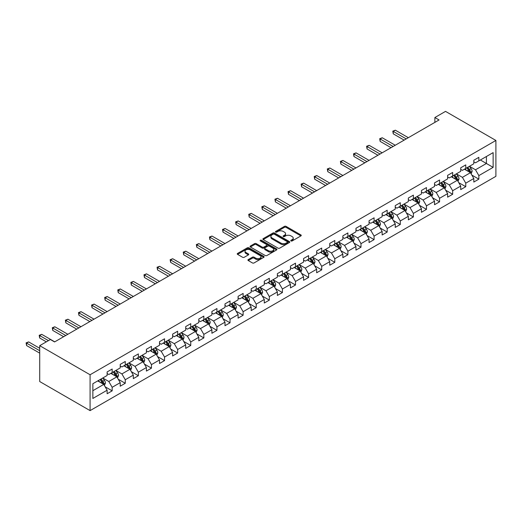 <?xml version="1.0" encoding="UTF-8"?>
<svg xmlns="http://www.w3.org/2000/svg" width="522" height="522" viewBox="0 0 522 522"><rect width="100%" height="100%" fill="white"/><g stroke="black" fill="none" stroke-linecap="round" stroke-linejoin="round"><path stroke-width="0.78" d="M291.002 240.949A0.816 0.47 0 0 0 292.157 240.949L300.913 235.892A1.168 0.672 0 0 0 301.253 235.415A1.168 0.672 0 0 0 300.913 234.939L286.076 226.378A1.168 0.672 0 0 0 284.431 226.378L275.675 231.435A0.816 0.47 0 0 0 275.433 231.768A0.816 0.47 0 0 0 275.675 232.101A0.816 0.47 0 0 0 276.83 232.101L277.965 231.448A3.732 2.153 0 0 1 283.237 231.448L284.47 232.16A3.732 2.153 0 0 1 285.567 233.68A3.732 2.153 0 0 1 284.47 235.207L283.342 235.859A0.816 0.47 0 0 0 283.1 236.192A0.816 0.47 0 0 0 283.342 236.525A0.816 0.47 0 0 0 284.49 236.525L285.625 235.872A3.732 2.153 0 0 1 290.898 235.872L292.137 236.583A3.732 2.153 0 0 1 293.227 238.104A3.732 2.153 0 0 1 292.137 239.631L291.002 240.283A0.816 0.47 0 0 0 290.761 240.616A0.816 0.47 0 0 0 291.002 240.949L291.002 240.283M248.257 259.584A1.168 0.672 0 0 0 247.917 260.06A1.168 0.672 0 0 0 248.257 260.537L252.42 262.938A1.168 0.672 0 0 0 254.064 262.938L263.786 257.326A1.168 0.672 0 0 0 264.132 256.85A1.168 0.672 0 0 0 263.786 256.374L248.955 247.813A1.168 0.672 0 0 0 247.311 247.813L237.582 253.424A1.168 0.672 0 0 0 237.242 253.901A1.168 0.672 0 0 0 237.582 254.377L242.613 257.281A1.168 0.672 0 0 0 244.257 257.281L248.42 254.873A1.168 0.672 0 0 0 248.759 254.397A1.168 0.672 0 0 0 248.42 253.927L245.927 252.485A3.119 1.801 0 0 1 245.014 251.212A3.119 1.801 0 0 1 246.939 249.549A3.119 1.801 0 0 1 250.338 249.94L260.1 255.578A3.119 1.801 0 0 1 261.013 256.85A3.119 1.801 0 0 1 259.088 258.514A3.119 1.801 0 0 1 255.695 258.122L254.064 257.183A1.168 0.672 0 0 0 252.42 257.183L248.257 259.584L248.257 260.537M495.9 140.457L445.527 111.382L434.872 117.535L439.067 119.956L54.575 341.943L50.38 339.515L39.718 345.675L90.084 374.757L495.9 140.457L495.9 176.325L90.084 410.618L90.084 374.757M278.043 248.146A1.168 0.672 0 0 0 279.694 248.146L289.416 242.528A1.168 0.672 0 0 0 289.756 242.051A1.168 0.672 0 0 0 289.416 241.582L274.585 233.014A1.168 0.672 0 0 0 272.934 233.014L263.212 238.626A1.168 0.672 0 0 0 262.873 239.102A1.168 0.672 0 0 0 263.212 239.578L278.043 248.146M260.693 241.125A0.816 0.47 0 0 1 261.522 241.242L276.588 249.934L266.879 255.539A1.168 0.672 0 0 1 265.228 255.539L250.397 246.978L250.397 246.025A1.168 0.672 0 0 0 250.058 246.501A1.168 0.672 0 0 0 250.397 246.978M250.397 246.025L254.56 243.624A1.168 0.672 0 0 1 256.211 243.624L262.22 247.095A1.168 0.672 0 0 0 263.871 247.095L266.631 245.503A1.168 0.672 0 0 0 266.97 245.027A1.168 0.672 0 0 0 266.631 244.55L260.367 240.936A0.816 0.47 0 0 1 260.132 240.603A0.816 0.47 0 0 1 260.635 240.166A0.816 0.47 0 0 1 261.522 240.27L276.601 248.974A1.168 0.672 0 0 1 276.941 249.451A1.168 0.672 0 0 1 276.601 249.927L276.601 248.974M105.157 386.802L112.165 390.847L112.165 387.304L120.223 382.652L120.223 386.195L125.26 383.285L125.26 379.748L133.319 375.096L133.319 378.633L138.356 375.723L138.356 372.186L146.414 367.534L146.414 371.07L151.452 368.16L151.452 364.624L159.51 359.971L159.51 363.508L164.547 360.604L164.547 357.061L172.612 352.409L172.612 355.952L177.643 353.042L177.643 349.505L185.708 344.853L185.708 348.389L190.745 345.479L190.745 341.943L198.804 337.29L198.804 340.827L203.841 337.917L203.841 334.38L211.899 329.728L211.899 333.264L216.937 330.361L216.937 326.818L224.995 322.165L224.995 325.702L230.032 322.798L230.032 319.262L238.091 314.603L238.091 318.146L243.128 315.236L243.128 311.699L251.186 307.047L251.186 310.583L256.224 307.673L256.224 304.137L264.282 299.484L264.282 303.021L269.319 300.111L269.319 296.574L277.378 291.922L277.378 295.459L282.415 292.555L282.415 289.012L290.473 284.359L290.473 287.903L295.511 284.992L295.511 281.456L303.569 276.804L303.569 280.34L308.606 277.43L308.606 273.893L316.665 269.241L316.665 272.778L321.702 269.867L321.702 266.331L329.76 261.679L329.76 265.215L334.798 262.312L334.798 258.768L342.863 254.116L342.863 257.653L347.893 254.749L347.893 251.212L355.958 246.554L355.958 250.097L360.996 247.187L360.996 243.65L369.054 238.998L369.054 242.534L374.091 239.624L374.091 236.088L382.15 231.435L382.15 234.972L387.187 232.062L387.187 228.525L395.245 223.873L395.245 227.409L400.283 224.506L400.283 220.963L408.341 216.31L408.341 219.853L413.378 216.943L413.378 213.407L421.437 208.754L421.437 212.291L426.474 209.381L426.474 205.844L434.532 201.192L434.532 204.728L439.57 201.818L439.57 198.282L447.628 193.629L447.628 197.166L452.665 194.262L452.665 190.719L460.724 186.067L460.724 189.61L465.761 186.7L465.761 183.163L473.819 178.504L473.819 182.047L478.857 179.137L478.857 175.601L493.127 167.36L493.127 152.626L486.413 156.502L486.413 163.484L493.127 167.36M112.165 390.847L107.127 393.751L107.127 390.215L92.857 398.456L92.857 383.722L107.127 375.481L107.127 371.945L112.165 369.034L112.165 372.571L120.223 367.919L120.223 364.382L125.26 361.472L125.26 365.015L133.319 360.356L133.319 356.82L138.356 353.916L138.356 357.453L146.414 352.8L146.414 349.257L151.452 346.354L151.452 349.89L159.51 345.238L159.51 341.701L164.547 338.791L164.547 342.328L172.612 337.675L172.612 334.139L177.643 331.229L177.643 334.765L185.708 330.113L185.708 326.576L190.745 323.666L190.745 327.209L198.804 322.557L198.804 319.014L203.841 316.11L203.841 319.647L211.899 314.994L211.899 311.458L216.937 308.548L216.937 312.084L224.995 307.432L224.995 303.895L230.032 300.985L230.032 304.522L238.091 299.869L238.091 296.333L243.128 293.423L243.128 296.966L251.186 292.313L251.186 288.77L256.224 285.867L256.224 289.403L264.282 284.751L264.282 281.208L269.319 278.304L269.319 281.841L277.378 277.189L277.378 273.652L282.415 270.742L282.415 274.278L290.473 269.626L290.473 266.089L295.511 263.179L295.511 266.716L303.569 262.064L303.569 258.527L308.606 255.617L308.606 259.16L316.665 254.508L316.665 250.965L321.702 248.061L321.702 251.597L329.76 246.945L329.76 243.409L334.798 240.498L334.798 244.035L342.863 239.383L342.863 235.846L347.893 232.936L347.893 236.473L355.958 231.82L355.958 228.284L360.996 225.373L360.996 228.917L369.054 224.264L369.054 220.721L374.091 217.818L374.091 221.354L382.15 216.702L382.15 213.159L387.187 210.255L387.187 213.792L395.245 209.139L395.245 205.603L400.283 202.693L400.283 206.229L408.341 201.577L408.341 198.04L413.378 195.13L413.378 198.673L421.437 194.014L421.437 190.478L426.474 187.568L426.474 191.111L434.532 186.458L434.532 182.915L439.57 180.012L439.57 183.548L447.628 178.896L447.628 175.359L452.665 172.449L452.665 175.986L460.724 171.333L460.724 167.797L465.761 164.887L465.761 168.423L473.819 163.771L473.819 160.234L478.857 157.324L478.857 160.867L493.127 152.626M110.821 373.347L116.869 376.838L108.804 381.491L102.762 378M107.127 373.543L108.804 374.509L112.165 372.571M108.804 381.491L112.165 387.304M116.869 376.838L120.223 382.652M123.916 365.785L129.965 369.276L121.907 373.928L115.858 370.444M120.223 365.981L121.907 366.953L125.26 365.015M121.907 373.928L125.26 379.748M129.965 369.276L133.319 375.096M137.012 358.229L143.061 361.713L135.002 366.372L128.954 362.881M133.319 358.418L135.002 359.39L138.356 357.453M135.002 366.372L138.356 372.186M143.061 361.713L146.414 367.534M150.108 350.667L156.156 354.157L148.098 358.81L142.049 355.319M146.414 350.862L148.098 351.828L151.452 349.89M148.098 358.81L151.452 364.624M156.156 354.157L159.51 359.971M163.21 343.104L169.252 346.595L161.194 351.247L155.145 347.756M159.51 343.3L161.194 344.266L164.547 342.328M161.194 351.247L164.547 357.061M169.252 346.595L172.612 352.409M176.305 335.542L182.348 339.032L174.289 343.685L168.241 340.194M172.612 335.737L174.289 336.71L177.643 334.765M174.289 343.685L177.643 349.505M182.348 339.032L185.708 344.853M189.401 327.986L195.443 331.47L187.385 336.122L181.343 332.638M185.708 328.175L187.385 329.147L190.745 327.209M187.385 336.122L190.745 341.943M195.443 331.47L198.804 337.29M202.497 320.423L208.539 323.914L200.481 328.566L194.438 325.075M198.804 320.612L200.481 321.585L203.841 319.647M200.481 328.566L203.841 334.38M208.539 323.914L211.899 329.728M215.593 312.861L221.635 316.352L213.576 321.004L207.534 317.513M211.899 313.056L213.576 314.022L216.937 312.084M213.576 321.004L216.937 326.818M221.635 316.352L224.995 322.165M228.688 305.298L234.73 308.789L226.672 313.441L220.63 309.951M224.995 305.494L226.672 306.46L230.032 304.522M226.672 313.441L230.032 319.262M234.73 308.789L238.091 314.603M241.784 297.736L247.826 301.227L239.768 305.879L233.725 302.395M238.091 297.932L239.768 298.904L243.128 296.966M239.768 305.879L243.128 311.699M247.826 301.227L251.186 307.047M254.88 290.18L260.922 293.671L252.863 298.323L246.821 294.832M251.186 290.369L252.863 291.341L256.224 289.403M252.863 298.323L256.224 304.137M260.922 293.671L264.282 299.484M267.975 282.617L274.017 286.108L265.959 290.761L259.917 287.27M264.282 282.813L265.959 283.779L269.319 281.841M265.959 290.761L269.319 296.574M274.017 286.108L277.378 291.922M281.071 275.055L287.12 278.546L279.055 283.198L273.013 279.707M277.378 275.251L279.055 276.216L282.415 274.278M279.055 283.198L282.415 289.012M287.12 278.546L290.473 284.359M294.167 267.492L300.215 270.983L292.157 275.636L286.108 272.145M290.473 267.688L292.157 268.66L295.511 266.716M292.157 275.636L295.511 281.456M300.215 270.983L303.569 276.804M307.262 259.936L313.311 263.421L305.253 268.08L299.204 264.589M303.569 260.126L305.253 261.098L308.606 259.16M305.253 268.08L308.606 273.893M313.311 263.421L316.665 269.241M320.358 252.374L326.407 255.865L318.348 260.517L312.3 257.026M316.665 252.57L318.348 253.535L321.702 251.597M318.348 260.517L321.702 266.331M326.407 255.865L329.76 261.679M333.46 244.811L339.502 248.302L331.444 252.955L325.395 249.464M329.76 245.007L331.444 245.973L334.798 244.035M331.444 252.955L334.798 258.768M339.502 248.302L342.863 254.116M346.556 237.249L352.598 240.74L344.54 245.392L338.491 241.901M342.863 237.445L344.54 238.417L347.893 236.473M344.54 245.392L347.893 251.212M352.598 240.74L355.958 246.554M359.651 229.687L365.694 233.177L357.635 237.83L351.593 234.345M355.958 229.882L357.635 230.855L360.996 228.917M357.635 237.83L360.996 243.65M365.694 233.177L369.054 238.998M372.747 222.131L378.789 225.621L370.731 230.274L364.689 226.783M369.054 222.32L370.731 223.292L374.091 221.354M370.731 230.274L374.091 236.088M378.789 225.621L382.15 231.435M385.843 214.568L391.885 218.059L383.827 222.711L377.784 219.22M382.15 214.764L383.827 215.73L387.187 213.792M383.827 222.711L387.187 228.525M391.885 218.059L395.245 223.873M398.938 207.006L404.981 210.496L396.922 215.149L390.88 211.658M395.245 207.201L396.922 208.167L400.283 206.229M396.922 215.149L400.283 220.963M404.981 210.496L408.341 216.31M412.034 199.443L418.076 202.934L410.018 207.586L403.976 204.095M408.341 199.639L410.018 200.611L413.378 198.673M410.018 207.586L413.378 213.407M418.076 202.934L421.437 208.754M425.13 191.887L431.172 195.372L423.114 200.03L417.071 196.54M421.437 192.076L423.114 193.049L426.474 191.111M423.114 200.03L426.474 205.844M431.172 195.372L434.532 201.192M438.226 184.325L444.268 187.816L436.209 192.468L430.167 188.977M434.532 184.52L436.209 185.486L439.57 183.548M436.209 192.468L439.57 198.282M444.268 187.816L447.628 193.629M451.321 176.762L457.37 180.253L449.305 184.905L443.263 181.415M447.628 176.958L449.305 177.924L452.665 175.986M449.305 184.905L452.665 190.719M457.37 180.253L460.724 186.067M464.417 169.2L470.466 172.691L462.407 177.343L456.358 173.852M460.724 169.396L462.407 170.368L465.761 168.423M462.407 177.343L465.761 183.163M470.466 172.691L473.819 178.504M480.37 159.993L486.413 163.484L475.503 169.78L469.454 166.296M473.819 161.833L475.503 162.805L478.857 160.867M475.503 169.78L478.857 175.601M39.718 345.675L39.718 381.543L90.084 410.618M434.872 117.535L434.872 122.383M92.857 390.697L103.774 384.401L97.725 380.91M103.774 384.401L107.127 390.215M471.849 175.092L478.857 179.137M458.753 182.654L465.761 186.7M445.657 190.21L452.665 194.262M432.562 197.773L439.57 201.818M419.466 205.335L426.474 209.381M406.37 212.898L413.378 216.943M393.268 220.454L400.283 224.506M380.173 228.016L387.187 232.062M367.077 235.579L374.091 239.624M353.981 243.141L360.996 247.187M340.886 250.704L347.893 254.749M327.79 258.26L334.798 262.312M314.694 265.822L321.702 269.867M301.599 273.384L308.606 277.43M288.503 280.947L295.511 284.992M275.407 288.503L282.415 292.555M262.312 296.065L269.319 300.111M249.216 303.628L256.224 307.673M236.12 311.19L243.128 315.236M223.018 318.753L230.032 322.798M209.922 326.309L216.937 330.361M196.827 333.871L203.841 337.917M183.731 341.434L190.745 345.479M170.635 348.996L177.643 353.042M157.54 356.552L164.547 360.604M144.444 364.115L151.452 368.16M131.348 371.677L138.356 375.723M118.253 379.24L125.26 383.285M291.328 241.066L292.137 240.596A3.732 2.153 0 0 0 293.227 239.076L293.227 238.104M285.567 233.68L285.567 234.652A3.732 2.153 0 0 1 284.47 236.172L283.668 236.636M300.894 235.905L286.076 227.351A1.168 0.672 0 0 0 284.431 227.351L276.001 232.212M289.416 241.582L289.416 242.528L274.585 233.987A1.168 0.672 0 0 0 272.934 233.987L263.225 239.591M287.354 242.384A0.816 0.47 0 0 0 287.596 242.051A0.816 0.47 0 0 0 287.354 241.719L274.337 234.202A0.816 0.47 0 0 0 273.182 234.202L271.988 234.893A3.732 2.153 0 0 0 270.898 236.414A3.732 2.153 0 0 0 271.988 237.941L280.888 243.076A3.732 2.153 0 0 0 286.16 243.076L287.354 242.384L287.354 243.356A0.816 0.47 0 0 0 287.596 243.024L287.596 242.051M270.898 236.414L270.898 237.386A3.732 2.153 0 0 0 271.988 238.906L271.988 237.941M287.354 243.356L286.16 244.048A3.732 2.153 0 0 1 280.888 244.048L271.988 238.906M250.416 246.984L254.56 244.596L254.56 243.624M266.97 245.027L266.97 245.999A1.168 0.672 0 0 1 266.631 246.475L263.871 248.067A1.168 0.672 0 0 1 262.22 248.067L256.211 244.596A1.168 0.672 0 0 0 254.56 244.596M268.465 250.704A3.119 1.801 0 0 0 271.864 251.089A3.119 1.801 0 0 0 273.789 249.431A3.119 1.801 0 0 0 272.875 248.159L269.43 246.169A1.168 0.672 0 0 0 267.786 246.169L265.026 247.761A1.168 0.672 0 0 0 264.687 248.237A1.168 0.672 0 0 0 265.026 248.713L268.465 250.704L268.465 251.669A3.119 1.801 0 0 0 271.864 252.061A3.119 1.801 0 0 0 273.789 250.397L273.789 249.431M264.687 248.237L264.687 249.209A1.168 0.672 0 0 0 265.026 249.686L265.026 248.713M268.465 251.669L265.026 249.686M261.013 256.85L261.013 257.822A3.119 1.801 0 0 1 259.088 259.48A3.119 1.801 0 0 1 255.695 259.095L254.064 258.155A1.168 0.672 0 0 0 252.42 258.155L248.27 260.543M245.014 251.212L245.014 252.185A3.119 1.801 0 0 0 245.927 253.457L245.927 252.485M248.407 254.886L245.927 253.457M263.773 257.333L248.955 248.779A1.168 0.672 0 0 0 247.311 248.779L237.601 254.384M471.125 173.839L472.123 171.327A3.145 1.814 -120 0 0 471.118 168.645L469.389 166.335M466.368 170.329L465.193 168.756M408.341 137.697L395.356 130.2L393.255 131.413L393.255 133.834L404.145 140.118M469.976 172.41L470.426 171.457A3.145 1.814 -120 0 0 469.526 169.565L467.79 167.255M467.007 167.706L468.926 170.276A1.605 0.927 60 0 1 469.219 170.759L470.426 171.457M466.785 167.836L468.521 170.146A3.145 1.814 60 0 1 469.422 172.038M393.255 133.834L392.792 131.146L406.24 138.911M392.792 131.146L395.356 130.2M458.029 181.402L459.027 178.883A3.145 1.814 -120 0 0 458.022 176.208L456.293 173.891M453.272 177.891L452.098 176.319M395.245 145.26L382.254 137.762L380.16 138.969L380.16 141.397L391.043 147.68M456.88 179.973L457.331 179.02A3.145 1.814 -120 0 0 456.43 177.128L454.695 174.811M453.912 175.268L455.83 177.832A1.605 0.927 60 0 1 456.124 178.322L457.331 179.02M453.69 175.399L455.425 177.708A3.145 1.814 60 0 1 456.326 179.601M380.16 141.397L379.696 138.708L393.144 146.473M379.696 138.708L382.254 137.762M444.933 188.964L445.932 186.445A3.145 1.814 -120 0 0 444.927 183.77L443.198 181.454M440.176 185.447L438.995 183.881M382.15 152.822L369.158 145.325L367.064 146.532L367.064 148.959L377.948 155.243M443.785 187.535L444.235 186.582A3.145 1.814 -120 0 0 443.335 184.69L441.599 182.374M440.816 182.83L442.734 185.395A1.605 0.927 60 0 1 443.028 185.884L444.235 186.582M440.594 182.954L442.323 185.271A3.145 1.814 60 0 1 443.224 187.163M367.064 148.959L366.601 146.264L380.049 154.029M366.601 146.264L369.158 145.325M431.838 196.52L432.836 194.008A3.145 1.814 -120 0 0 431.831 191.326L430.102 189.016M427.081 193.01L425.9 191.437M369.054 160.378L356.063 152.881L353.968 154.094L353.968 156.515L364.852 162.805M430.689 195.091L431.139 194.138A3.145 1.814 -120 0 0 430.239 192.246L428.503 189.936M427.714 190.393L429.639 192.957A1.605 0.927 60 0 1 429.932 193.447L431.139 194.138M427.498 190.517L429.228 192.833A3.145 1.814 60 0 1 430.128 194.726M353.968 156.515L353.505 153.827L366.953 161.592M353.505 153.827L356.063 152.881M418.742 204.082L419.74 201.57A3.145 1.814 -120 0 0 418.735 198.889L417.006 196.579M413.985 200.572L412.804 198.999M355.958 167.94L342.967 160.443L340.873 161.657L340.873 164.078L351.756 170.368M417.593 202.653L418.044 201.701A3.145 1.814 -120 0 0 417.143 199.809L415.408 197.499M414.618 197.955L416.543 200.52A1.605 0.927 60 0 1 416.837 201.003L418.044 201.701M414.403 198.079L416.132 200.389A3.145 1.814 60 0 1 417.032 202.282M340.873 164.078L340.409 161.389L353.857 169.154M340.409 161.389L342.967 160.443M405.646 211.645L406.645 209.126A3.145 1.814 -120 0 0 405.64 206.451L403.911 204.135M400.889 208.134L399.708 206.562M342.856 175.503L329.871 168.006L327.777 169.219L327.777 171.64L338.661 177.924M404.498 210.216L404.948 209.263A3.145 1.814 -120 0 0 404.048 207.371L402.312 205.061M401.522 205.511L403.447 208.082A1.605 0.927 60 0 1 403.741 208.565L404.948 209.263M401.307 205.642L403.036 207.952A3.145 1.814 60 0 1 403.937 209.844M327.777 171.64L327.314 168.952L340.762 176.717M327.314 168.952L329.871 168.006M392.551 219.207L393.549 216.689A3.145 1.814 -120 0 0 392.544 214.013L390.808 211.697M387.794 215.69L386.613 214.124M329.76 183.065L316.776 175.568L314.675 176.775L314.675 179.203L325.565 185.486M391.402 217.778L391.852 216.826A3.145 1.814 -120 0 0 390.952 214.933L389.216 212.617M388.427 213.074L390.352 215.638A1.605 0.927 60 0 1 390.639 216.128L391.852 216.826M388.211 213.198L389.941 215.514A3.145 1.814 60 0 1 390.841 217.406M314.675 179.203L314.218 176.508L327.666 184.273M314.218 176.508L316.776 175.568M379.455 226.77L380.453 224.251A3.145 1.814 -120 0 0 379.448 221.569L377.713 219.26M374.692 223.253L373.517 221.68M316.665 190.621L303.68 183.124L301.579 184.338L301.579 186.759L312.469 193.049M378.3 225.334L378.75 224.388A3.145 1.814 -120 0 0 377.85 222.496L376.121 220.18M375.331 220.636L377.256 223.201A1.605 0.927 60 0 1 377.543 223.69L378.75 224.388M375.116 220.76L376.845 223.077A3.145 1.814 60 0 1 377.745 224.969M301.579 186.759L301.122 184.07L314.57 191.835M301.122 184.07L303.68 183.124M366.359 234.326L367.357 231.814A3.145 1.814 -120 0 0 366.353 229.132L364.617 226.822M361.596 230.815L360.421 229.243M303.569 198.184L290.584 190.687L288.483 191.9L288.483 194.321L299.374 200.611M365.204 232.897L365.654 231.944A3.145 1.814 -120 0 0 364.754 230.052L363.025 227.742M362.235 228.199L364.16 230.763A1.605 0.927 60 0 1 364.447 231.246L365.654 231.944M362.014 228.323L363.749 230.639A3.145 1.814 60 0 1 364.65 232.531M288.483 194.321L288.027 191.633L301.475 199.397M288.027 191.633L290.584 190.687M353.263 241.888L354.262 239.376A3.145 1.814 -120 0 0 353.257 236.694L351.521 234.385M348.5 238.378L347.326 236.805M290.473 205.746L277.489 198.249L275.388 199.463L275.388 201.883L286.278 208.167M352.109 240.459L352.559 239.507A3.145 1.814 -120 0 0 351.658 237.614L349.929 235.305M349.14 235.755L351.065 238.326A1.605 0.927 60 0 1 351.352 238.808L352.559 239.507M348.918 235.885L350.653 238.195A3.145 1.814 60 0 1 351.554 240.087M275.388 201.883L274.924 199.195L288.379 206.96M274.924 199.195L277.489 198.249M340.168 249.451L341.166 246.932A3.145 1.814 -120 0 0 340.161 244.257L338.426 241.94M335.405 245.934L334.23 244.368M277.378 213.309L264.393 205.812L262.292 207.019L262.292 209.446L273.182 215.73M339.013 248.022L339.463 247.069A3.145 1.814 -120 0 0 338.563 245.177L336.834 242.86M336.044 243.317L337.969 245.882A1.605 0.927 60 0 1 338.256 246.371L339.463 247.069M335.822 243.448L337.558 245.758A3.145 1.814 60 0 1 338.458 247.65M262.292 209.446L261.829 206.758L275.277 214.516M261.829 206.758L264.393 205.812M327.066 257.013L328.064 254.495A3.145 1.814 -120 0 0 327.066 251.819L325.33 249.503M322.309 253.496L321.134 251.924M264.282 220.871L251.297 213.367L249.196 214.581L249.196 217.008L260.087 223.292M325.917 255.584L326.367 254.632A3.145 1.814 -120 0 0 325.467 252.739L323.738 250.423M322.948 250.88L324.867 253.444A1.605 0.927 60 0 1 325.16 253.933L326.367 254.632M322.726 251.004L324.462 253.32A3.145 1.814 60 0 1 325.363 255.212M249.196 217.008L248.733 214.314L262.181 222.078M248.733 214.314L251.297 213.367M313.97 264.569L314.968 262.057A3.145 1.814 -120 0 0 313.97 259.375L312.234 257.065M309.213 261.059L308.039 259.486M251.186 228.427L238.202 220.93L236.101 222.144L236.101 224.564L246.991 230.855M312.822 263.14L313.272 262.188A3.145 1.814 -120 0 0 312.371 260.295L310.642 257.985M309.853 258.442L311.771 261.007A1.605 0.927 60 0 1 312.065 261.496L313.272 262.188M309.631 258.566L311.366 260.883A3.145 1.814 60 0 1 312.267 262.775M236.101 224.564L235.637 221.876L249.085 229.641M235.637 221.876L238.202 220.93M300.874 272.132L301.873 269.62A3.145 1.814 -120 0 0 300.868 266.938L299.139 264.628M296.118 268.621L294.943 267.049M238.091 235.99L225.106 228.492L223.005 229.706L223.005 232.127L233.895 238.417M299.726 270.703L300.176 269.75A3.145 1.814 -120 0 0 299.276 267.858L297.54 265.548M296.757 265.998L298.675 268.569A1.605 0.927 60 0 1 298.969 269.052L300.176 269.75M296.535 266.129L298.271 268.438A3.145 1.814 60 0 1 299.171 270.331M223.005 232.127L222.542 229.439L235.99 237.203M222.542 229.439L225.106 228.492M287.779 279.694L288.777 277.175A3.145 1.814 -120 0 0 287.772 274.5L286.043 272.184M283.022 276.184L281.847 274.611M224.995 243.552L212.004 236.055L209.909 237.269L209.909 239.689L220.793 245.973M286.63 278.265L287.08 277.312A3.145 1.814 -120 0 0 286.18 275.42L284.444 273.11M283.661 273.561L285.58 276.131A1.605 0.927 60 0 1 285.873 276.614L287.08 277.312M283.439 273.691L285.175 276.001A3.145 1.814 60 0 1 286.076 277.893M209.909 239.689L209.446 237.001L222.894 244.766M209.446 237.001L212.004 236.055M274.683 287.257L275.681 284.738A3.145 1.814 -120 0 0 274.676 282.063L272.947 279.746M269.926 283.74L268.745 282.174M211.899 251.115L198.908 243.617L196.814 244.825L196.814 247.252L207.697 253.535M273.535 285.828L273.985 284.875A3.145 1.814 -120 0 0 273.084 282.983L271.349 280.666M270.566 281.123L272.484 283.687A1.605 0.927 60 0 1 272.778 284.177L273.985 284.875M270.344 281.247L272.073 283.563A3.145 1.814 60 0 1 272.973 285.456M196.814 247.252L196.35 244.557L209.798 252.322M196.35 244.557L198.908 243.617M261.587 294.819L262.586 292.3A3.145 1.814 -120 0 0 261.581 289.619L259.852 287.309M256.831 291.302L255.649 289.73M198.804 258.671L185.812 251.173L183.718 252.387L183.718 254.808L194.602 261.098M260.439 293.384L260.889 292.437A3.145 1.814 -120 0 0 259.989 290.545L258.253 288.229M257.463 288.686L259.388 291.25A1.605 0.927 60 0 1 259.682 291.739L260.889 292.437M257.248 288.81L258.977 291.126A3.145 1.814 60 0 1 259.878 293.018M183.718 254.808L183.255 252.119L196.703 259.884M183.255 252.119L185.812 251.173M248.492 302.375L249.49 299.863A3.145 1.814 -120 0 0 248.485 297.181L246.756 294.871M243.735 298.865L242.554 297.292M185.708 266.233L172.717 258.736L170.622 259.949L170.622 262.37L181.506 268.66M247.343 300.946L247.793 299.993A3.145 1.814 -120 0 0 246.893 298.101L245.157 295.791M244.368 296.248L246.293 298.812A1.605 0.927 60 0 1 246.586 299.295L247.793 299.993M244.152 296.372L245.882 298.682A3.145 1.814 60 0 1 246.782 300.574M170.622 262.37L170.159 259.682L183.607 267.447M170.159 259.682L172.717 258.736M235.396 309.938L236.394 307.425A3.145 1.814 -120 0 0 235.389 304.744L233.66 302.434M230.639 306.427L229.458 304.855M172.606 273.796L159.621 266.298L157.527 267.512L157.527 269.933L168.41 276.216M234.248 308.509L234.698 307.556A3.145 1.814 -120 0 0 233.797 305.664L232.062 303.354M231.272 303.804L233.197 306.375A1.605 0.927 60 0 1 233.491 306.858L234.698 307.556M231.057 303.935L232.786 306.244A3.145 1.814 60 0 1 233.686 308.137M157.527 269.933L157.063 267.244L170.511 275.009M157.063 267.244L159.621 266.298M222.3 317.5L223.299 314.981A3.145 1.814 -120 0 0 222.294 312.306L220.558 309.99M217.543 313.983L216.362 312.417M159.51 281.358L146.525 273.861L144.424 275.068L144.424 277.495L155.315 283.779M221.152 316.071L221.602 315.118A3.145 1.814 -120 0 0 220.702 313.226L218.966 310.91M218.176 311.366L220.101 313.931A1.605 0.927 60 0 1 220.388 314.42L221.602 315.118M217.961 311.497L219.69 313.807A3.145 1.814 60 0 1 220.591 315.699M144.424 277.495L143.968 274.807L157.416 282.565M143.968 274.807L146.525 273.861M209.205 325.062L210.203 322.544A3.145 1.814 -120 0 0 209.198 319.869L207.462 317.552M204.441 321.545L203.267 319.973M146.414 288.92L133.43 281.417L131.329 282.63L131.329 285.058L142.219 291.341M208.05 323.633L208.506 322.681A3.145 1.814 -120 0 0 207.599 320.789L205.87 318.472M205.081 318.929L207.006 321.493A1.605 0.927 60 0 1 207.293 321.983L208.506 322.681M204.865 319.053L206.595 321.369A3.145 1.814 60 0 1 207.495 323.262M131.329 285.058L130.872 282.363L144.32 290.128M130.872 282.363L133.43 281.417M196.109 332.618L197.107 330.106A3.145 1.814 -120 0 0 196.102 327.424L194.367 325.115M191.346 329.108L190.171 327.535M133.319 296.476L120.334 288.979L118.233 290.193L118.233 292.614L129.123 298.904M194.954 331.189L195.404 330.237A3.145 1.814 -120 0 0 194.504 328.345L192.775 326.035M191.985 326.491L193.91 329.056A1.605 0.927 60 0 1 194.197 329.545L195.404 330.237M191.763 326.615L193.499 328.932A3.145 1.814 60 0 1 194.399 330.824M118.233 292.614L117.776 289.925L131.224 297.69M117.776 289.925L120.334 288.979M183.013 340.181L184.012 337.669A3.145 1.814 -120 0 0 183.007 334.987L181.271 332.677M178.25 336.67L177.075 335.098M120.223 304.039L107.238 296.542L105.137 297.755L105.137 300.176L116.028 306.46M181.858 338.752L182.308 337.799A3.145 1.814 -120 0 0 181.408 335.907L179.679 333.597M178.889 334.047L180.814 336.618A1.605 0.927 60 0 1 181.101 337.101L182.308 337.799M178.668 334.178L180.403 336.488A3.145 1.814 60 0 1 181.304 338.38M105.137 300.176L104.674 297.488L118.129 305.253M104.674 297.488L107.238 296.542M169.918 347.743L170.916 345.225A3.145 1.814 -120 0 0 169.911 342.549L168.175 340.233M165.154 344.233L163.98 342.66M107.127 311.601L94.143 304.104L92.042 305.311L92.042 307.739L102.932 314.022M168.763 346.314L169.213 345.362A3.145 1.814 -120 0 0 168.312 343.469L166.583 341.16M165.794 341.61L167.719 344.181A1.605 0.927 60 0 1 168.006 344.664L169.213 345.362M165.572 341.74L167.308 344.05A3.145 1.814 60 0 1 168.208 345.942M92.042 307.739L91.578 305.05L105.026 312.815M91.578 305.05L94.143 304.104M156.815 355.306L157.814 352.787A3.145 1.814 -120 0 0 156.815 350.112L155.08 347.796M152.059 351.789L150.884 350.223M94.032 319.164L81.047 311.667L78.946 312.874L78.946 315.301L89.836 321.585M155.667 353.877L156.117 352.924A3.145 1.814 -120 0 0 155.217 351.032L153.488 348.716M152.698 349.172L154.616 351.737A1.605 0.927 60 0 1 154.91 352.226L156.117 352.924M152.476 349.296L154.212 351.613A3.145 1.814 60 0 1 155.112 353.505M78.946 315.301L78.483 312.606L91.931 320.371M78.483 312.606L81.047 311.667M143.72 362.868L144.718 360.35A3.145 1.814 -120 0 0 143.72 357.668L141.984 355.358M138.963 359.351L137.788 357.779M80.936 326.72L67.951 319.223L65.85 320.436L65.85 322.857L76.741 329.147M142.571 361.433L143.021 360.487A3.145 1.814 -120 0 0 142.121 358.594L140.392 356.278M139.602 356.735L141.521 359.299A1.605 0.927 60 0 1 141.814 359.788L143.021 360.487M139.381 356.859L141.116 359.175A3.145 1.814 60 0 1 142.017 361.067M65.85 322.857L65.387 320.169L78.835 327.933M65.387 320.169L67.951 319.223M130.624 370.424L131.622 367.912A3.145 1.814 -120 0 0 130.617 365.23L128.888 362.921M125.867 366.914L124.693 365.341M67.84 334.282L54.856 326.785L52.755 327.999L52.755 330.419L63.645 336.71M129.476 368.995L129.926 368.043A3.145 1.814 -120 0 0 129.025 366.15L127.29 363.841M126.507 364.297L128.425 366.862A1.605 0.927 60 0 1 128.719 367.344L129.926 368.043M126.285 364.421L128.02 366.731A3.145 1.814 60 0 1 128.921 368.623M52.755 330.419L52.291 327.731L65.739 335.496M52.291 327.731L54.856 326.785M117.528 377.987L118.527 375.475A3.145 1.814 -120 0 0 117.522 372.793L115.793 370.476M112.772 374.476L111.597 372.904M54.745 341.845L41.753 334.348L39.659 335.561L39.659 337.982L46.347 341.845M116.38 376.558L116.83 375.605A3.145 1.814 -120 0 0 115.93 373.713L114.194 371.403M113.411 371.853L115.329 374.424A1.605 0.927 60 0 1 115.623 374.907L116.83 375.605M113.189 371.984L114.925 374.294A3.145 1.814 60 0 1 115.825 376.186M39.659 337.982L39.196 335.294L48.448 340.631M39.196 335.294L41.753 334.348M104.433 385.549L105.431 383.031A3.145 1.814 -120 0 0 104.426 380.355L102.697 378.039M99.676 382.032L98.495 380.466M39.718 348.291L28.658 341.91L26.563 343.117L26.563 345.544L39.718 353.14M103.284 384.12L103.734 383.168A3.145 1.814 -120 0 0 102.834 381.275L101.098 378.959M100.315 379.416L102.234 381.98A1.605 0.927 60 0 1 102.527 382.469L103.734 383.168M100.094 379.546L101.823 381.856A3.145 1.814 60 0 1 102.73 383.748M26.563 345.544L26.1 342.856L39.718 350.712M26.1 342.856L28.658 341.91M292.137 240.596L292.137 239.631M283.342 236.525L283.342 235.859M284.47 236.172L284.47 235.207M275.675 232.101L275.675 231.435M284.431 227.351L284.431 226.378M286.076 227.351L286.076 226.378M300.913 235.892L300.913 234.939M263.212 239.578L263.212 238.626M272.934 233.987L272.934 233.014M274.585 233.987L274.585 233.014M280.888 244.048L280.888 243.076M286.16 244.048L286.16 243.076M256.211 244.596L256.211 243.624M262.22 248.067L262.22 247.095M263.871 248.067L263.871 247.095M266.631 246.475L266.631 245.503M261.522 241.242L261.522 240.27M252.42 258.155L252.42 257.183M254.064 258.155L254.064 257.183M255.695 259.095L255.695 258.122M248.42 254.873L248.42 253.927M237.582 254.377L237.582 253.424M247.311 248.779L247.311 247.813M248.955 248.779L248.955 247.813M263.786 257.326L263.786 256.374M470.152 172.514L472.103 171.386M469.526 169.565L471.118 168.645M467.288 170.857L468.521 170.146M457.057 180.07L459.008 178.948M456.43 177.128L458.022 176.208M454.192 178.42L455.425 177.708M443.961 187.633L445.912 186.504M443.335 184.69L444.927 183.77M441.097 185.982L442.323 185.271M430.865 195.195L432.816 194.067M430.239 192.246L431.831 191.326M428.001 193.545L429.228 192.833M417.77 202.758L419.721 201.629M417.143 199.809L418.735 198.889M414.905 201.1L416.132 200.389M404.674 210.32L406.625 209.191M404.048 207.371L405.64 206.451M401.809 208.663L403.036 207.952M391.578 217.876L393.529 216.754M390.952 214.933L392.544 214.013M388.714 216.225L389.941 215.514M378.483 225.439L380.434 224.31M377.85 222.496L379.448 221.569M375.618 223.788L376.845 223.077M365.38 233.001L367.338 231.872M364.754 230.052L366.353 229.132M362.516 231.344L363.749 230.639M352.285 240.564L354.236 239.435M351.658 237.614L353.257 236.694M349.42 238.906L350.653 238.195M339.189 248.12L341.14 246.997M338.563 245.177L340.161 244.257M336.325 246.469L337.558 245.758M326.093 255.682L328.044 254.553M325.467 252.739L327.066 251.819M323.229 254.031L324.462 253.32M312.998 263.245L314.949 262.116M312.371 260.295L313.97 259.375M310.133 261.587L311.366 260.883M299.902 270.807L301.853 269.678M299.276 267.858L300.868 266.938M297.038 269.15L298.271 268.438M286.806 278.363L288.757 277.241M286.18 275.42L287.772 274.5M283.942 276.712L285.175 276.001M273.711 285.925L275.662 284.803M273.084 282.983L274.676 282.063M270.846 284.275L272.073 283.563M260.615 293.488L262.566 292.359M259.989 290.545L261.581 289.619M257.751 291.837L258.977 291.126M247.519 301.05L249.47 299.922M246.893 298.101L248.485 297.181M244.655 299.393L245.882 298.682M234.424 308.613L236.375 307.484M233.797 305.664L235.389 304.744M231.559 306.956L232.786 306.244M221.328 316.169L223.279 315.047M220.702 313.226L222.294 312.306M218.464 314.518L219.69 313.807M208.232 323.731L210.183 322.603M207.599 320.789L209.198 319.869M205.368 322.081L206.595 321.369M195.13 331.294L197.088 330.165M194.504 328.345L196.102 327.424M192.266 329.636L193.499 328.932M182.034 338.856L183.985 337.727M181.408 335.907L183.007 334.987M179.17 337.199L180.403 336.488M168.939 346.412L170.89 345.29M168.312 343.469L169.911 342.549M166.074 344.761L167.308 344.05M155.843 353.975L157.794 352.852M155.217 351.032L156.815 350.112M152.979 352.324L154.212 351.613M142.747 361.537L144.698 360.408M142.121 358.594L143.72 357.668M139.883 359.886L141.116 359.175M129.652 369.1L131.603 367.971M129.025 366.15L130.617 365.23M126.787 367.442L128.02 366.731M116.556 376.662L118.507 375.533M115.93 373.713L117.522 372.793M113.692 375.005L114.925 374.294M103.46 384.218L105.411 383.096M102.834 381.275L104.426 380.355M100.596 382.567L101.823 381.856"/></g></svg>
